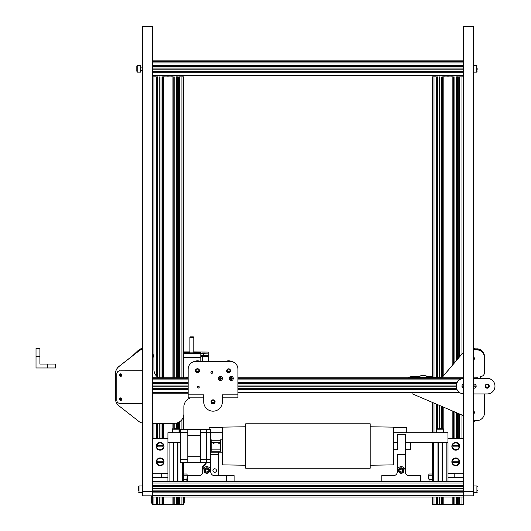 <?xml version="1.0" encoding="UTF-8"?>
<svg xmlns="http://www.w3.org/2000/svg" width="531" height="531" viewBox="0 0 531 531"><rect width="100%" height="100%" fill="white"/><g stroke="black" fill="none" stroke-linecap="round" stroke-linejoin="round"><path stroke-width="0.8" d="M461.977 504.45L461.977 497.029A1.56 1.56 0 0 0 461.983 497.029L459.355 497.029L459.355 504.45L463.536 504.39L463.536 497.029L152.37 497.029L152.37 491.719L463.536 491.779L463.536 492.848L152.37 492.848M452.173 497.029L443.81 497.029L443.81 504.45L452.173 504.45L452.173 497.029M437.683 504.397L436.621 504.45L436.621 497.029L434 497.029A1.56 1.56 0 0 1 433.993 497.029L434 504.45L432.44 504.39L432.44 497.029L432.44 504.012M181.914 504.45L181.914 497.029L179.292 497.029L179.292 504.45L183.474 504.39L183.474 497.036L396.172 497.036A1.168 1.168 0 0 0 396.312 497.029M172.104 497.029L163.74 497.029L163.74 504.45L172.104 504.45L172.104 497.029M157.621 504.397L156.552 504.45L156.552 497.029L153.93 497.029L153.93 504.45L152.37 504.39L152.37 497.029L152.37 504.012M463.536 492.848L463.536 497.029M187.363 475.643L187.363 481.478L152.37 481.478L152.37 66.581L463.536 66.581L463.536 481.478L420.678 481.478L420.678 475.643L409.009 475.643A3.89 3.89 0 0 1 405.12 471.754L405.12 470.546A3.89 3.89 0 0 0 401.23 466.656A3.89 3.89 0 0 0 397.341 470.546L397.341 471.754A3.89 3.89 0 0 1 393.451 475.643L381.782 475.643L381.782 481.478L226.259 481.478L226.259 475.643L214.59 475.643A3.89 3.89 0 0 1 210.701 471.754L210.701 470.546A3.89 3.89 0 0 0 206.811 466.656A3.89 3.89 0 0 0 202.922 470.546L202.922 471.754A3.89 3.89 0 0 1 199.032 475.643L187.131 475.643L187.131 481.478M152.37 481.478L152.37 485.659L463.536 485.659L463.536 483.037L152.37 483.037M447.998 477.588L463.536 477.588L463.536 483.037M463.536 485.659L463.536 486.781L152.37 486.781L152.37 485.659M405.352 473.081L405.352 434.338L397.573 434.338L397.341 449.711M405.352 454.702L397.573 454.702L397.573 469.218M420.91 481.478L420.91 475.643M397.341 471.92L397.341 454.702M212.904 470.546A1.779 1.779 0 0 1 215.573 469.006A1.779 1.779 0 0 1 215.573 472.086A1.779 1.779 0 0 1 212.904 470.546M218.573 475.643L218.573 454.702L210.794 454.702L210.794 452.18M218.573 454.702L218.573 452.18M210.794 472.603L210.794 454.702M234.131 481.478L234.131 475.643L226.259 475.643M202.689 473.081L202.689 468.017L206.579 462.713L202.689 466.344L206.579 462.455L210.468 462.455L210.468 429.552L206.579 429.552L206.579 462.455L206.579 459.348L210.468 459.348M203.858 468.017L202.689 468.017L202.689 466.344M210.468 469.218L210.468 462.455M200.625 432.665L200.625 435.307L187.788 435.307L187.788 456.7L200.625 456.7L200.625 459.348L206.579 459.348L206.579 432.665L200.625 432.665L200.625 429.552L187.788 429.552L206.579 429.552L206.579 432.665L210.468 432.665M200.625 459.348L200.625 462.455L206.579 462.455M200.625 456.7L200.625 435.307M180.321 432.665L187.788 432.665L187.788 429.552L180.321 429.552L180.321 462.455L200.625 462.455L187.788 462.455L187.788 456.7M187.788 432.665L187.788 435.307M180.321 459.348L187.788 459.348M213.581 443.465L212.553 442.814L213.581 442.416L214.604 442.814L213.581 443.465M219.024 443.465L217.995 442.814L219.024 442.416L220.053 442.814L219.024 443.465M405.352 442.296L410.39 442.296L410.39 449.711L405.352 449.711M222.31 452.18L222.31 464.871L245.72 465.236L222.542 464.871L222.542 427.136L245.72 426.771L222.31 427.136L222.31 427.76M370.187 426.771L393.683 427.136L393.683 464.871L370.187 465.242M211.245 440.763L220.577 440.763M222.542 439.827L220.577 439.827L220.577 451.244L211.245 451.244L211.245 439.827L210.468 439.827M211.245 449.146L220.577 449.146M396.179 497.036L432.407 497.029M183.474 504.012L183.474 497.029M410.655 497.029L406.288 497.036A1.168 1.168 0 0 1 406.155 497.029M419.649 497.029A1.168 1.168 0 0 1 419.51 497.036L415.149 497.029M192.892 497.029L188.532 497.036A1.168 1.168 0 0 1 188.392 497.029M201.893 497.029A1.168 1.168 0 0 1 201.753 497.036L197.393 497.029M211.265 497.029A1.168 1.168 0 0 0 211.398 497.036L215.765 497.029M220.259 497.029L224.626 497.036A1.168 1.168 0 0 0 224.759 497.029M187.363 481.478L226.259 481.478M209.579 470.546A2.768 2.768 0 0 1 205.431 472.942A2.768 2.768 0 0 1 205.431 468.15A2.768 2.768 0 0 1 209.579 470.546M381.782 475.643L381.782 481.478L420.678 481.478M403.998 470.546A2.768 2.768 0 0 1 399.85 472.942A2.768 2.768 0 0 1 399.85 468.15A2.768 2.768 0 0 1 403.998 470.546M151.441 497.009L151.441 497.554A19.72 0.763 -0 0 0 152.37 497.6A19.72 0.763 -0 0 1 151.441 497.554L151.554 500.892L152.344 501.649L151.554 500.892L151.541 495.821L151.541 497.507L152.138 497.58A19.547 0.757 0 0 0 152.37 497.587A19.547 0.757 0 0 1 152.138 497.58L152.138 495.821L152.138 497.58L151.541 497.507L151.541 495.821L151.441 497.023M184.337 497.507L184.337 497.036L184.337 497.507L184.337 497.036L184.337 497.507L183.739 497.58L184.337 497.507M183.474 497.593A19.547 0.757 0 0 0 183.739 497.58L183.739 497.036L183.739 497.58A19.547 0.757 0 0 1 183.474 497.593M183.474 497.6A19.72 0.763 0 0 0 184.436 497.554L184.323 500.892L183.534 501.649A18.811 0.723 180 0 1 183.474 501.649L183.534 501.649A18.811 0.723 180 0 1 183.474 501.649L184.323 500.892L184.436 497.554A19.72 0.763 0 0 1 183.474 497.6M152.37 502.817L151.627 502.791L151.561 500.959L151.627 502.791A0.79 0.79 0 0 0 152.37 503.547A0.79 0.79 0 0 1 151.627 502.791L152.37 502.817M184.25 502.791L183.474 502.817L184.25 502.791L184.317 500.959L184.25 502.791A0.79 0.79 0 0 1 183.474 503.554A0.79 0.79 0 0 0 184.25 502.791M151.01 502.532L151.01 496.87L151.435 496.87L151.441 497.255L151.01 496.87L151.435 497.102L151.01 497.102L151.01 502.532L151.614 502.532L151.01 502.532M463.536 60.939L152.37 60.939M463.536 72.734L152.37 72.734M152.37 66.581L152.37 65.552L463.536 65.552L463.536 66.581L152.37 66.581M463.536 495.821L473.42 495.821L473.42 26.55L463.536 26.55L463.536 61.211L152.37 61.211L152.37 65.552M463.536 61.211L463.536 65.552M183.474 429.552L183.474 416.596L183.474 429.552M183.474 377.793L183.474 76.856L183.474 377.793M179.292 377.793L179.292 76.915L183.474 76.856M179.292 432.699L179.292 421.966M179.909 76.856L179.292 76.915M178.224 504.397L179.292 504.45M173.225 504.284L178.17 504.284M173.172 377.793L173.225 76.869L171.486 76.856M172.104 504.45L173.172 504.397M173.172 76.876L172.104 76.915L172.104 377.793M172.104 432.699L172.104 423.307M163.74 377.793L163.74 76.915L172.104 76.915M163.74 438.374L163.74 423.307M162.678 377.793L162.678 76.876L163.74 76.915M162.678 504.397L163.74 504.45M162.678 76.862L164.358 76.856M162.619 504.284L157.68 504.284M155.935 76.856L152.37 76.856M156.552 438.374L156.552 423.307M156.552 376.021L156.552 76.915M156.552 504.45L153.93 504.45M167.424 76.856L168.42 76.856M177.367 504.151L177.367 497.029M177.367 428.809L177.367 422.842M177.367 377.793L177.367 76.856M447.965 438.374L463.536 438.374L463.536 415.693L412.248 393.81M410.821 377.793A7.779 7.773 180 0 1 412.892 377.654L440.159 377.534A3.89 3.89 180 0 0 443.119 376.167L463.244 352.491A7.779 7.773 180 0 1 463.536 352.159L463.536 76.856L459.355 76.915L459.355 357.058M459.355 438.374L459.355 413.914M459.979 76.856L459.355 76.915M458.293 504.397L459.355 504.45M453.295 504.284L458.233 504.284M453.235 364.266L453.295 76.869L451.556 76.856M452.173 504.45L453.235 504.397M453.235 76.876L452.173 76.915L452.173 365.514M452.173 438.374L452.173 410.848M443.81 375.357L443.81 76.915L452.173 76.915M443.81 432.699L443.81 407.277M442.741 376.552L442.741 76.876L443.81 76.915M442.741 504.397L443.81 504.45M442.741 76.862L444.427 76.856M442.681 504.284L437.743 504.284M436.004 76.856L432.44 76.856L432.44 377.534L432.44 76.856M436.621 432.699L436.621 404.21M436.621 377.534L436.621 76.915M436.621 504.45L434 504.45M432.44 432.699L432.44 402.425L432.44 432.699M447.494 76.856L448.489 76.856M441.885 504.151L441.885 497.029M441.885 428.809L441.885 406.454M441.885 377.129L441.885 76.856M457.437 504.151L457.437 497.029M457.437 438.374L457.437 413.091M457.437 359.321L457.437 76.856M475.318 348.92L476.705 348.92A7.779 7.773 180 0 1 484.484 356.693L484.484 357.522A7.779 7.773 180 0 0 476.705 349.75L473.42 349.75M474.84 348.801L476.705 348.92M476.705 348.801A7.779 7.773 180 0 1 484.484 356.573L484.484 356.693M480.595 376.486L480.595 378.331L480.595 376.486A3.89 3.89 180 0 0 484.484 372.596L484.484 357.642A7.779 7.773 180 0 0 476.705 349.869L476.705 349.75M484.378 393.936A3.89 3.89 180 0 1 484.484 394.852L484.484 394.971A3.89 3.89 180 0 0 484.345 393.936M484.484 411.917L484.484 394.971M408.18 377.793A7.779 7.773 180 0 1 412.892 376.592L412.892 376.711A7.779 7.773 180 0 0 408.379 377.793M412.892 376.711L418.501 376.711M427.833 376.711L432.44 376.711M412.892 376.592L418.713 376.592M427.621 376.592L432.44 376.592M474.296 411.943A1.553 1.553 180 0 1 473.42 412.959A1.653 1.653 180 0 0 473.738 412.773M474.296 357.994A1.553 1.553 180 0 1 473.42 359.002A1.653 1.653 180 0 0 473.738 358.817M188.153 394.858L203.712 394.858L203.712 401.854A9.332 9.326 180 0 0 213.05 411.18A9.332 9.326 180 0 0 222.383 401.854L222.383 394.858L237.941 394.858L237.941 369.204A7.779 7.773 180 0 0 230.162 361.432L195.932 361.432A7.779 7.773 180 0 0 188.153 369.204L188.153 397.845L203.712 397.845L188.153 397.845M233.275 378.503L233.275 378.337A2.044 2.038 180 0 0 231.231 376.293A2.044 2.038 180 0 0 229.193 378.337L229.193 378.503A2.044 2.038 180 0 0 231.231 380.541A2.044 2.038 180 0 0 233.275 378.503A2.044 2.038 180 0 0 231.231 376.459A2.044 2.038 180 0 0 229.193 378.503M215.095 401.854A2.044 2.038 180 0 0 213.05 399.81A2.044 2.038 180 0 0 211.006 401.854A2.044 2.038 180 0 0 213.05 403.892A2.044 2.038 180 0 0 215.095 401.854M199.244 387.092A0.976 0.969 180 0 0 198.269 386.117A0.976 0.969 180 0 0 197.3 387.092A0.976 0.969 180 0 0 198.269 388.061A0.976 0.969 180 0 0 199.244 387.092M212.858 372.311A0.976 0.969 180 0 0 211.882 371.342A0.976 0.969 180 0 0 210.913 372.311A0.976 0.969 180 0 0 211.882 373.286A0.976 0.969 180 0 0 212.858 372.311M230.554 370.757A1.945 1.945 180 0 0 228.609 368.813A1.945 1.945 180 0 0 226.664 370.757A1.945 1.945 180 0 0 228.609 372.702A1.945 1.945 180 0 0 230.554 370.757M199.537 370.757A2.044 2.038 180 0 0 197.492 368.72A2.044 2.038 180 0 0 195.448 370.757A2.044 2.038 180 0 0 197.492 372.795A2.044 2.038 180 0 0 199.537 370.757M222.383 378.503L222.383 378.337A2.044 2.038 180 0 0 220.345 376.293A2.044 2.038 180 0 0 218.301 378.337L218.301 378.503A2.044 2.038 180 0 0 220.345 380.541A2.044 2.038 180 0 0 222.383 378.503A2.044 2.038 180 0 0 220.345 376.459A2.044 2.038 180 0 0 218.301 378.503M188.153 369.204L188.153 369.111A7.779 7.773 -0 0 1 195.932 361.339L230.162 361.339A7.779 7.773 -0 0 1 237.941 369.111L237.941 369.204M237.941 394.858L237.941 397.845L222.383 397.845L237.941 397.845M215.088 401.808A2.044 2.038 -0 0 1 213.05 403.799A2.044 2.038 -0 0 1 211.006 401.808M199.238 387.046A0.976 0.969 -0 0 1 198.269 387.975A0.976 0.969 -0 0 1 197.3 387.046M232.2 378.377A0.976 0.969 -0 0 1 230.268 378.377M221.308 378.377A0.976 0.969 -0 0 1 219.376 378.377M212.851 372.264A0.976 0.969 -0 0 1 211.882 373.193A0.976 0.969 -0 0 1 210.913 372.264M230.554 370.711A1.945 1.945 -0 0 1 228.609 372.609A1.945 1.945 -0 0 1 226.664 370.711M199.53 370.711A2.044 2.038 -0 0 1 197.492 372.709A2.044 2.038 -0 0 1 195.448 370.711M221.314 378.503A0.976 0.969 180 0 0 220.345 377.528A0.976 0.969 180 0 0 219.369 378.503A0.976 0.969 180 0 0 220.345 379.473A0.976 0.969 180 0 0 221.314 378.503M232.206 378.503A0.976 0.969 180 0 0 231.231 377.528A0.976 0.969 180 0 0 230.262 378.503A0.976 0.969 180 0 0 231.231 379.473A0.976 0.969 180 0 0 232.206 378.503M211.497 401.635A1.553 1.553 180 0 0 213.05 403.069A1.553 1.553 180 0 0 214.604 401.635A1.553 1.553 180 0 1 213.05 403.069A1.553 1.553 180 0 1 211.497 401.635M214.604 401.761A1.553 1.553 180 0 0 213.05 400.208A1.553 1.553 180 0 0 211.491 401.761A1.553 1.553 180 0 0 213.05 403.314A1.553 1.553 180 0 0 214.604 401.761M211.55 401.35A1.553 1.553 180 0 0 214.551 401.35M211.524 401.469A1.553 1.553 180 0 0 214.577 401.469A1.553 1.553 180 0 1 211.524 401.469M195.939 370.545A1.553 1.553 180 0 0 197.492 371.972A1.553 1.553 180 0 0 199.045 370.545A1.553 1.553 180 0 1 197.492 371.972A1.553 1.553 180 0 1 195.939 370.545M199.045 370.665A1.553 1.553 180 0 0 197.492 369.111A1.553 1.553 180 0 0 195.932 370.665A1.553 1.553 180 0 0 197.492 372.224A1.553 1.553 180 0 0 199.045 370.665M195.992 370.253A1.553 1.553 180 0 0 198.992 370.253M195.966 370.379A1.553 1.553 180 0 0 199.019 370.379A1.553 1.553 180 0 1 195.966 370.379M200.512 361.339A9.332 9.326 180 0 0 193.516 361.724M199.928 361.339A9.332 9.326 180 0 0 194.738 361.432M227.056 370.538A1.553 1.553 180 0 0 228.609 371.972A1.553 1.553 180 0 0 230.162 370.538A1.553 1.553 180 0 1 228.609 371.972A1.553 1.553 180 0 1 227.056 370.538M230.162 370.665A1.553 1.553 180 0 0 228.609 369.111A1.553 1.553 180 0 0 227.049 370.665A1.553 1.553 180 0 0 228.609 372.218A1.553 1.553 180 0 0 230.162 370.665M227.109 370.253A1.553 1.553 180 0 0 230.109 370.253M227.082 370.379A1.553 1.553 180 0 0 230.135 370.379A1.553 1.553 180 0 1 227.082 370.379M232.605 361.73A9.332 9.326 180 0 0 225.575 361.339M231.383 361.438A9.332 9.326 180 0 0 226.166 361.339M477.542 378.331L473.42 378.172M463.536 378.172L237.941 378.172M232.147 378.172L230.321 378.172M221.254 378.172L219.429 378.172M188.153 378.172L152.37 378.172M457.111 382.512L237.941 382.512M188.153 382.512L152.37 382.512M457.078 389.694L237.941 389.694M188.153 389.694L152.37 389.694M477.542 377.793L473.42 377.893M463.536 377.893L237.941 377.893M221.102 377.893L219.582 377.893M188.153 377.893L152.37 377.893M488.832 385.951A1.633 1.633 180 0 0 486.383 384.537A1.633 1.633 180 0 0 486.383 387.364A1.633 1.633 180 0 0 488.832 385.951M488.752 385.951A1.553 1.553 180 0 0 487.199 384.391A1.553 1.553 180 0 0 485.646 385.951A1.553 1.553 180 0 0 487.199 387.504A1.553 1.553 180 0 0 488.752 385.951M485.646 385.878A1.553 1.553 180 0 0 487.199 387.358A1.553 1.553 180 0 0 488.752 385.878A1.553 1.553 180 0 1 487.199 387.351A1.553 1.553 180 0 1 485.646 385.871M485.653 385.805A1.553 1.553 180 0 0 488.746 385.805M473.42 413.204A1.553 1.553 180 0 0 474.322 412.069A1.553 1.553 180 0 1 473.42 413.204M473.42 413.536A1.553 1.553 180 0 0 474.349 412.235A1.553 1.553 180 0 1 473.42 413.536M473.42 421.342A9.332 9.326 180 0 0 476.42 420.632M463.536 378.344A7.779 7.773 180 0 0 456.229 386.103L456.229 386.163A7.779 7.773 180 0 0 463.536 393.922M463.536 378.404A7.779 7.773 180 0 0 456.229 386.163M473.42 378.391L487.199 378.391A7.779 7.773 180 0 1 494.978 386.163A7.779 7.773 180 0 1 487.199 393.936L473.42 393.936M494.978 386.163L494.978 386.103A7.779 7.773 180 0 0 487.199 378.331L473.42 378.331M463.536 384.178A2.044 2.038 180 0 0 463.536 388.148M461.97 386.13A2.044 2.038 180 0 0 463.536 388.088M473.42 388.075A2.044 2.038 180 0 0 476.168 386.163A2.044 2.038 180 0 0 473.42 384.245M473.42 388.015A2.044 2.038 180 0 0 476.168 386.13M489.243 386.163A2.044 2.038 180 0 0 487.199 384.119A2.044 2.038 180 0 0 485.155 386.163A2.044 2.038 180 0 0 487.199 388.201A2.044 2.038 180 0 0 489.243 386.163M485.155 386.13A2.044 2.038 180 0 0 487.199 388.141A2.044 2.038 180 0 0 489.243 386.13M412.892 377.654L440.159 377.654A3.89 3.89 180 0 0 443.119 376.287L463.244 352.491M463.536 352.279A7.779 7.773 180 0 0 463.244 352.611M473.42 349.869L476.705 349.869M473.42 419.915L473.652 420.014A7.779 7.773 180 0 0 484.484 412.859L484.484 395.794A3.89 3.89 180 0 0 484.013 393.936M484.484 395.92A3.89 3.89 180 0 0 483.94 393.936M412.892 377.534A7.779 7.773 180 0 0 410.317 377.793M473.42 414.007A1.653 1.653 180 0 0 473.42 410.948M473.42 413.888A1.653 1.653 180 0 0 474.448 412.421M473.42 360.058A1.653 1.653 180 0 0 473.42 356.998M473.42 359.932A1.653 1.653 180 0 0 474.448 358.465M473.42 413.782A1.553 1.553 180 0 0 473.738 411.12M473.42 359.58A1.553 1.553 180 0 0 474.349 358.279A1.553 1.553 180 0 1 473.42 359.58M473.42 359.832A1.553 1.553 180 0 0 473.738 357.171M473.42 359.255A1.553 1.553 180 0 0 474.322 358.113A1.553 1.553 180 0 1 473.42 359.255M429.035 377.534A9.332 9.326 180 0 0 417.293 377.534M428.809 377.534A9.332 9.326 180 0 0 417.525 377.534M477.376 349.776A9.332 9.326 180 0 0 473.42 348.595M476.997 349.75A9.332 9.326 180 0 0 473.42 348.774M208.185 354.416L208.185 352.086L208.185 353.142L200.791 353.321L200.791 361.339M200.791 353.321L183.474 353.261M208.185 352.086L193.788 351.9M183.474 351.9L189.906 351.9M205.238 352.982L202.517 352.982L205.238 352.982M205.238 352.053L202.517 352.053L205.238 352.053M183.474 352.637A8.947 0.345 0 0 0 193.45 352.856A8.947 0.345 0 0 0 200.791 352.518A8.947 0.345 0 0 0 193.788 352.179M189.906 352.179A8.947 0.345 0 0 0 183.474 352.398M200.791 355.651L208.185 355.471L208.185 353.142M142.494 348.276A9.432 9.425 0 0 0 138 350.646L133.447 354.954A2.336 2.33 180 0 0 133.075 355.405M142.494 348.369A9.432 9.425 180 0 0 138 350.739L133.447 355.047A2.336 2.33 180 0 0 133.221 355.292M203.791 355.962L202.842 355.936M203.625 355.87L205.105 355.916L203.625 355.87M202.988 355.929L204.183 355.962M207.953 355.04L208.344 355.431L208.344 356.261L207.953 355.531M208.344 361.339L208.344 356.261A19.72 0.763 180 0 1 202.65 356.48L202.53 356.075A19.322 0.743 0 0 0 207.953 355.863M202.65 361.339L202.65 356.48L200.791 356.48M202.736 355.81L203.167 355.956M193.39 336.886L193.788 337.285L191.844 337.364L189.906 337.285L190.304 336.886L193.39 336.886L190.304 336.886M136.978 352.358A9.332 9.326 -0 0 1 142.494 348.787M137.35 352.073A9.332 9.326 -0 0 1 142.494 348.967M188.153 376.831A9.332 9.326 180 0 0 186.248 377.793M188.153 377.017A9.332 9.326 180 0 0 186.534 377.793M142.494 349.285A9.432 9.425 180 0 0 138 351.655L119.044 366.45A9.432 9.425 180 0 0 115.413 373.877L115.413 398.496A9.432 9.425 180 0 0 119.044 405.923L138 420.725A9.432 9.425 180 0 0 142.494 423.094M152.37 423.307L174.44 423.307A9.432 9.425 180 0 0 183.872 413.881L183.872 406.938A9.432 9.425 180 0 1 188.505 398.821L190.158 397.845M152.37 353.234A9.432 9.425 180 0 1 153.917 358.405L153.917 369.569A9.432 9.425 180 0 0 158.736 377.793M153.917 369.483A9.432 9.425 180 0 0 158.895 377.793M142.494 349.192A9.432 9.425 180 0 0 138 351.562L119.044 366.363A9.432 9.425 180 0 0 115.413 373.791L115.413 373.877M153.917 358.498A9.432 9.425 180 0 0 152.37 353.327M121.911 398.814A1.361 1.361 -0 0 1 119.468 398.814M121.898 398.754A1.361 1.361 -0 0 1 119.488 398.754M121.911 374.767A1.361 1.361 -0 0 1 119.468 374.767M121.898 374.707A1.361 1.361 -0 0 1 119.488 374.707M119.555 398.595A1.208 1.208 180 0 0 121.811 398.549M119.747 398.369A0.956 0.956 -0 0 1 119.734 398.316L120.192 398.954L121.148 398.954L121.612 398.283L121.148 398.94L120.192 398.934L119.74 398.316L120.192 398.92L121.148 398.92L121.612 398.277L121.148 398.907L120.192 398.907L119.74 398.31L120.192 398.887L121.148 398.894L121.606 398.27L121.148 398.881L120.192 398.874L119.747 398.303L121.705 398.383M119.561 374.528A1.208 1.208 180 0 0 121.798 374.488M121.692 374.328L119.747 374.275A0.956 0.956 -0 0 1 119.74 374.262L120.192 374.859L121.148 374.866L121.612 374.229L121.148 374.853L120.192 374.846L119.747 374.255L120.192 374.833L121.148 374.833L121.606 374.222L121.148 374.82L120.192 374.82L119.754 374.249L120.192 374.8L121.148 374.806L121.599 374.216L121.148 374.786L120.192 374.786L119.76 374.242L120.192 374.786L121.148 374.786L121.592 374.209L121.148 374.773L120.192 374.773L119.76 374.236A0.956 0.956 -0 0 0 119.8 374.335L121.526 374.733M119.747 374.275L120.192 374.859L121.148 374.859L121.606 374.222L121.148 374.846L120.192 374.846L119.747 374.255L120.192 374.826L121.148 374.833L121.606 374.222L121.148 374.813L120.192 374.813L119.754 374.249L120.192 374.8L121.148 374.8L121.599 374.216L121.148 374.773L119.8 374.335M121.526 398.821L119.8 398.423A0.956 0.956 -0 0 1 119.754 398.296L120.192 398.861L121.148 398.861L121.599 398.263L121.148 398.874L120.192 398.874L119.747 398.296M121.612 398.277L121.148 398.947L120.192 398.947L119.734 398.316L120.192 398.934L121.148 398.934L121.612 398.277L121.148 398.92L120.192 398.914L119.74 398.31L120.192 398.9L121.148 398.907L121.606 398.27L121.148 398.887L120.192 398.887L119.747 398.303M121.599 398.263L121.148 398.861L119.8 398.423M119.92 370.764A3.113 3.106 180 0 0 116.813 373.87L116.813 373.963A3.113 3.106 180 0 1 119.92 370.85L142.494 370.764M142.494 403.387L119.92 403.387A3.113 3.106 180 0 1 116.813 400.274L116.813 373.963M121.957 375.092A1.261 1.261 180 0 0 120.69 373.831A1.261 1.261 180 0 0 119.429 375.092A1.261 1.261 180 0 0 120.69 376.36A1.261 1.261 180 0 0 121.957 375.092M119.429 375.052A1.261 1.261 180 0 0 120.69 376.267A1.261 1.261 180 0 0 121.957 375.052M121.957 399.139A1.261 1.261 180 0 0 120.69 397.878A1.261 1.261 180 0 0 119.429 399.139A1.261 1.261 180 0 0 120.69 400.407A1.261 1.261 180 0 0 121.957 399.139M119.429 399.1A1.261 1.261 180 0 0 120.69 400.314A1.261 1.261 180 0 0 121.957 399.1M142.494 370.85L119.92 370.85M447.998 473.506L454.204 473.506L454.204 477.588L454.204 473.698L463.536 473.698L463.536 438.526L447.965 438.526M410.39 442.582L432.44 442.582L432.44 477.588L432.148 473.997L429.041 473.997L428.769 474.893L429.041 473.997M463.536 477.588L463.536 473.698M451.861 461.844A3.89 3.89 -0 0 1 457.695 458.479A3.89 3.89 -0 0 1 457.695 465.216A3.89 3.89 -0 0 1 451.861 461.844M451.861 446.299A3.89 3.89 -0 0 1 457.695 442.934A3.89 3.89 -0 0 1 457.695 449.664A3.89 3.89 -0 0 1 451.861 446.299M433.608 481.478L433.608 442.582L432.44 442.582L432.44 481.478L432.42 477.588L432.148 481.179L429.041 481.179L428.769 474.893L429.041 481.179M152.37 473.698L161.709 473.698L161.709 477.588L161.709 473.506L167.915 473.506M152.37 477.588L167.915 477.588M183.474 477.588L183.487 462.455M183.487 481.478L183.487 477.588L183.766 481.179L186.866 481.179L187.144 475.643M152.37 438.374L167.915 438.374M156.26 446.299A3.89 3.89 -0 0 1 162.094 442.934A3.89 3.89 -0 0 1 162.094 449.664A3.89 3.89 -0 0 1 156.26 446.299M156.26 461.844A3.89 3.89 -0 0 1 162.094 458.479A3.89 3.89 -0 0 1 162.094 465.216A3.89 3.89 -0 0 1 156.26 461.844M167.915 438.526L152.37 438.526M473.42 491.626L142.494 491.626L142.494 495.821L152.37 495.821M142.494 491.626L142.494 26.55L152.37 26.55L152.37 61.211M463.536 491.626L463.536 486.781L152.37 486.781L152.37 491.626M477.15 70.105L477.15 68.366M137.204 65.539L140.702 65.539L140.702 72.15L137.204 72.15L137.204 65.539L136.812 65.93L136.812 70.603M136.812 67.085L136.812 65.93M136.812 69.402L136.812 67.643M393.683 427.76L406.753 427.76L406.753 432.699L393.683 432.699M222.542 427.76L209.161 427.76L209.161 429.552M222.542 432.699L210.468 432.699M167.915 481.478L167.915 432.699L180.321 432.699M447.965 442.582L447.965 432.699L406.753 432.699M173.438 481.478L173.438 442.582L177.951 442.582L177.951 481.478M437.962 481.478L437.962 442.582L442.476 442.582L442.476 481.478M433.608 442.582L437.962 442.582M438.281 481.478L438.281 442.582L438.194 481.478M442.15 481.478L442.15 442.582L442.243 481.478M442.476 442.582L447.998 442.582L447.998 481.478M167.915 442.582L173.438 442.582M173.763 481.478L173.763 442.582L173.67 481.478M177.626 481.478L177.626 442.582L177.719 481.478M177.951 442.582L180.321 442.582M183.474 481.478L183.474 462.455M459.103 461.26L459.103 461.24A3.405 3.398 0 0 0 452.399 461.24L459.103 461.26A3.405 3.398 0 0 0 452.399 461.26M452.399 462.415L459.103 462.435L452.399 462.415M453.089 462.388A2.721 2.721 0 0 1 453.082 461.26M458.419 461.26A2.721 2.721 0 0 1 458.406 462.388M459.103 462.435A3.405 3.398 0 0 1 452.399 462.435M459.103 445.715L452.399 445.715A3.405 3.398 -0 0 1 459.103 445.695A3.405 3.398 -0 0 0 452.399 445.715M452.399 446.87L459.103 446.89L452.399 446.87M453.089 446.843A2.721 2.721 -0 0 1 453.082 445.715M458.419 445.715A2.721 2.721 -0 0 1 458.406 446.843M459.103 446.89A3.405 3.398 -0 0 1 452.399 446.89M163.502 461.26L163.502 461.24A3.405 3.398 0 0 0 156.798 461.24L163.502 461.26A3.405 3.398 0 0 0 156.798 461.26M156.798 462.415L163.502 462.435L156.798 462.415M157.488 462.388A2.721 2.721 0 0 1 157.481 461.26M162.818 461.26A2.721 2.721 0 0 1 162.805 462.388M163.502 462.435A3.405 3.398 0 0 1 156.798 462.435M163.502 445.715L156.798 445.715A3.405 3.398 -0 0 1 163.502 445.695A3.405 3.398 -0 0 0 156.798 445.715M156.798 446.87L163.502 446.89L156.798 446.87M157.488 446.843A2.721 2.721 -0 0 1 157.481 445.715M162.818 445.715A2.721 2.721 -0 0 1 162.805 446.843M163.502 446.89A3.405 3.398 -0 0 1 156.798 446.89M428.53 477.628L428.769 478.789M429.041 475.789L432.148 475.789M429.041 479.387L432.148 479.387M186.866 473.997L187.144 474.893L186.866 473.997L183.766 473.997L183.487 477.588M186.866 479.387L183.766 479.387M186.866 475.789L183.766 475.789M177.248 428.809L174.135 428.809M178.608 428.809L179 429.201L179 432.699M441.739 428.809L438.626 428.809M443.1 428.809L443.485 429.201L443.485 432.699M245.72 423.778L245.72 468.236L370.187 468.236L370.187 423.778L245.72 423.778L370.187 423.778M204.143 470.546A2.668 2.668 0 0 0 208.145 472.855A2.668 2.668 0 0 0 208.145 468.236A2.668 2.668 0 0 0 204.143 470.546M205.417 471.349L205.417 469.743L206.811 468.939L208.205 469.743L208.205 471.349L206.811 472.159L205.417 471.349M398.562 470.546A2.668 2.668 0 0 0 402.564 472.855A2.668 2.668 0 0 0 402.564 468.236A2.668 2.668 0 0 0 398.562 470.546M399.836 471.349L399.836 469.743L401.23 468.939L402.624 469.743L402.624 471.349L401.23 472.159L399.836 471.349M477.309 490.969L477.309 490.564M138.604 487.538L138.604 490.969M47.69 367.97L55.47 367.97L55.47 364.08L39.911 364.08L39.911 348.522L36.022 348.522L36.022 367.97L47.69 367.97L47.69 364.08M463.536 495.469L152.37 495.469M463.536 488.374L152.37 488.374M463.536 490.133L152.37 490.133M209.765 468.017L210.468 468.017M183.474 500.939A19.601 0.757 -0 0 0 184.323 500.892A19.601 0.757 -0 0 1 183.474 500.939M151.554 500.892A19.601 0.757 0 0 0 152.37 500.939A19.601 0.757 0 0 1 151.554 500.892M183.474 502.492L183.5 501.649L183.474 502.492M463.536 60.833L152.37 60.833L463.536 60.833M463.536 75.356L152.37 75.356M463.536 71.632L152.37 71.632M463.536 71.506L152.37 71.506M463.536 69.833L152.37 69.833M463.536 68.074L152.37 68.074M463.536 62.937L152.37 62.937M463.536 61.317L152.37 61.317M181.914 429.552L181.914 419.636M181.914 377.793L181.914 76.915M178.224 504.41L178.224 497.029M178.224 428.809L178.224 422.51M178.224 377.793L178.23 76.856M176.577 504.258L176.577 497.029M176.577 428.809L176.577 423.061M176.577 377.793L176.577 76.856M174.818 504.258L174.818 497.029M174.818 428.809L174.818 423.3M174.818 377.793L174.818 76.856M173.172 504.41L173.172 497.029M173.172 428.809L173.172 423.307M162.678 504.41L162.678 497.029M162.678 438.374L162.678 423.307M161.032 504.258L161.032 497.029M161.032 438.374L161.032 423.307M161.032 377.793L161.032 76.856M159.267 504.258L159.267 497.029M159.267 438.374L159.267 423.307M159.267 377.793L159.267 76.856M157.614 76.862L157.621 376.97M157.621 504.41L157.621 497.029M157.621 438.374L157.621 423.307M153.93 438.374L153.93 423.307M153.93 370.027L153.93 76.915M461.977 438.374L461.977 415.03M461.977 353.978L461.977 76.915M458.293 504.41L458.293 497.029M458.293 438.374L458.293 413.457M458.293 358.312L458.293 76.856M456.647 504.258L456.647 497.029M456.647 438.374L456.647 412.753M456.647 360.25L456.647 76.856M454.881 504.258L454.881 497.029M454.881 438.374L454.881 412.003M454.881 362.328L454.881 76.856M453.235 504.41L453.235 497.029M453.235 438.374L453.235 411.299M442.741 504.41L442.741 497.029M442.741 428.809L442.741 406.826M441.095 504.258L441.095 497.029M441.095 428.809L441.095 406.122M441.095 377.422L441.095 76.856M439.329 504.258L439.329 497.029M439.329 428.809L439.329 405.365M439.329 377.534L439.329 76.856M437.683 76.862L437.683 377.534M437.683 504.41L437.683 497.029M437.683 428.809L437.683 404.668M434 432.699L434 403.095M434 377.534L434 76.915M477.542 378.271L473.42 378.271M463.536 378.271L237.941 378.271M232.18 378.271L230.288 378.271M221.288 378.271L219.396 378.271M188.153 378.271L152.37 378.271M459.328 379.891L237.941 379.891M188.153 379.891L152.37 379.891M456.667 383.535L237.941 383.535M188.153 383.535L152.37 383.535M475.822 385.028L473.42 385.028M463.536 385.028L462.309 385.028M456.308 385.028L237.941 385.028M188.153 385.028L152.37 385.028M476.041 386.794L473.42 386.794M463.536 386.794L462.089 386.794M456.255 386.794L237.941 386.794M199.191 386.794L197.346 386.794M188.153 386.794L152.37 386.794M456.58 388.466L237.941 388.466M188.153 388.466L152.37 388.466M456.62 388.586L237.941 388.586M188.153 388.586L152.37 388.586M459.249 392.309L237.941 392.309M188.153 392.309L152.37 392.309M188.153 393.81L152.37 393.81L188.153 393.81M463.536 377.793L237.941 377.793L463.536 377.793M221.009 377.793L219.681 377.793L221.009 377.793M188.153 377.793L152.37 377.793L188.153 377.793M183.474 357.297L200.791 357.297M203.512 355.651L203.512 353.321M200.791 356.075L202.53 356.075M477.15 65.93L476.765 65.539L476.765 72.15L477.15 71.765M140.702 70.676L140.702 67.012M446.83 442.582L446.83 481.478M169.084 481.478L169.084 442.582M182.306 462.455L182.306 481.478M172.774 428.809L172.389 429.201L179 429.201M437.265 428.809L436.874 429.201L443.485 429.201M204.422 470.546A2.389 2.389 0 0 1 208.006 468.475A2.389 2.389 0 0 1 208.006 472.617A2.389 2.389 0 0 1 204.422 470.546M398.841 470.546A2.389 2.389 0 0 1 402.425 468.475A2.389 2.389 0 0 1 402.425 472.617A2.389 2.389 0 0 1 398.841 470.546M477.309 486.336L476.918 485.945L476.918 492.556L477.309 492.171M138.604 492.171L138.989 492.556L138.989 485.945L138.604 486.336M36.022 356.301L39.911 356.301M397.573 442.296L393.683 442.296M220.577 442.296L211.245 442.296M397.573 449.711L393.683 449.711M222.542 452.18L210.468 452.18M463.536 71.566L152.37 71.566M178.17 504.404L178.17 497.029M178.17 428.809L178.17 422.537M178.17 377.793L178.17 76.869M173.225 504.404L173.225 497.029M173.225 428.809L173.225 423.307M173.225 377.793L173.225 76.869M162.619 504.404L162.619 497.029M162.619 438.374L162.619 423.307M162.619 377.793L162.619 76.869M157.68 504.404L157.68 497.029M157.68 438.374L157.68 423.307M157.68 377.01L157.68 76.869M458.233 504.404L458.233 497.029M458.233 438.374L458.233 413.43M458.233 358.385L458.233 76.869M453.295 504.404L453.295 497.029M453.295 438.374L453.295 411.326M453.295 364.193L453.295 76.869M442.681 504.404L442.681 497.029M442.681 428.809L442.681 406.799M442.681 376.605L442.681 76.869M437.743 504.404L437.743 497.029M437.743 428.809L437.743 404.688M437.743 377.534L437.743 76.869M456.647 383.588L237.941 383.588M188.153 383.588L152.37 383.588M456.6 388.526L237.941 388.526M188.153 388.526L152.37 388.526M193.788 352.856L193.788 337.285M189.906 352.856L189.906 337.285M454.204 473.698L447.998 473.698M167.915 473.698L161.709 473.698M476.765 65.539L473.42 65.539M476.765 72.15L473.42 72.15M140.781 70.596L142.494 70.596M140.781 67.092L142.494 67.092M137.204 72.15L136.812 71.765M428.53 477.548L428.769 476.387M432.42 480.701L432.148 481.179M432.42 474.475L432.148 473.997M187.131 480.728L186.866 481.179M183.487 474.475L183.766 473.997M183.487 480.701L183.766 481.179M172.389 429.201L172.389 432.699M436.874 429.201L436.874 432.699M476.918 485.945L473.42 485.945M476.918 492.556L473.42 492.556M138.989 492.556L142.494 492.556M138.989 485.945L142.494 485.945"/></g></svg>
